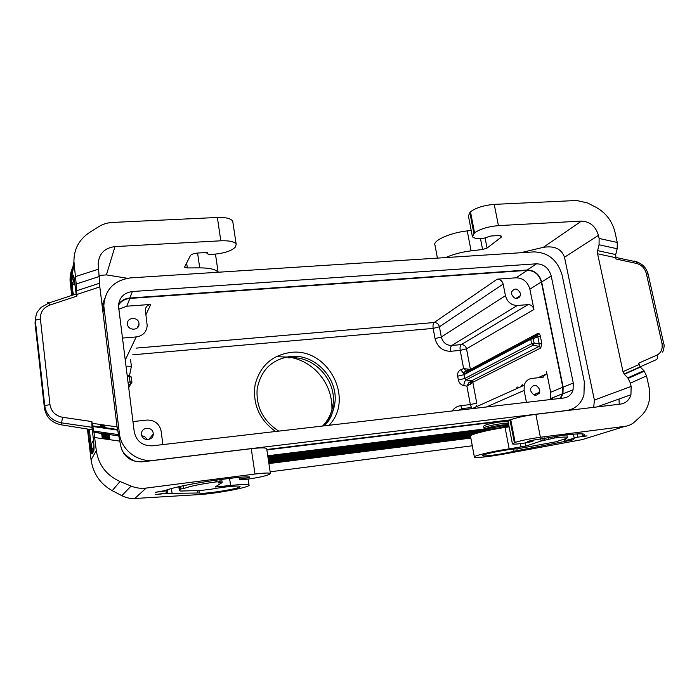 <?xml version="1.0" encoding="UTF-8"?>
<svg xmlns="http://www.w3.org/2000/svg" width="699" height="699" viewBox="0 0 699 699"><rect width="100%" height="100%" fill="white"/><g stroke="black" fill="none" stroke-linecap="round" stroke-linejoin="round"><path stroke-width="1.05" d="M132.408 291.518L536.544 263.794C543.979 264.082 548.872 268.136 551.214 275.974L573.267 382.991L573.093 389.771C571.607 394.507 568.54 397.25 563.901 397.984L152.321 445.822C142.474 445.988 136.454 441.34 134.252 431.868L118.472 305.987C119.127 297.617 123.775 292.802 132.408 291.518L129.822 298.019L527.238 269.997C534.569 270.26 539.375 274.244 541.664 281.95L563.149 387.185L562.957 393.852L560.581 398.369M103.802 305.856L119.415 433.52C121.058 449.824 137.817 462.677 154.191 460.318L566.461 410.549C575.26 409.107 581.087 403.917 583.945 394.987L584.312 381.759L562.127 275.17C557.662 260.238 548.322 252.479 534.115 251.885L130.643 277.879C113.954 280.273 104.999 289.604 103.802 305.856L102.613 309.517M510.165 419.907L266.817 449.501M122.089 450.61C125.575 455.556 130.136 459.199 135.772 461.532M102.246 306.538L104.238 300.404M508.907 420.449L266.878 449.911M102.08 305.218L104.614 298.709M115.641 429.833L115.562 429.203M123.54 453.232L132.871 460.667M145.899 314.777L150.766 304.441L126.79 306.197L118.786 309.281M126.79 306.197L129.874 298.429C124.868 298.91 121.076 301.173 118.48 305.218M129.874 298.429L527.308 270.356C534.438 270.609 539.112 274.48 541.332 281.977L562.817 387.229L562.634 393.703L560.013 398.439M118.55 304.31C121.259 300.561 125.016 298.464 129.822 298.019M122.421 338.071L136.2 336.935C142.919 335.852 146.589 332.06 147.192 325.577L145.331 310.024C145.637 306.8 147.445 304.939 150.766 304.441M497.207 279.172L516.115 277.8C523.114 278.027 527.701 281.819 529.868 289.159L533.966 309.474C533.022 306.302 531.057 304.677 528.06 304.607L517.339 305.489C511.275 305.332 507.308 302.073 505.447 295.694L503.158 284.082C502.231 280.911 500.248 279.277 497.207 279.172L434.184 322.519C436.892 322.571 438.64 323.987 439.418 326.774L433.17 328.416C432.768 325.542 433.109 323.576 434.184 322.519L136.06 348.128M127.515 324.266L127.471 323.602C127.183 316.918 138.411 316.717 138.97 323.366L139.014 324.083C139.276 330.723 128.066 330.924 127.515 324.266M288.739 357.905C314.131 354.76 338.115 381.409 332.654 406.573C331.212 414.131 327.848 420.615 322.571 426.032M483.9 427.858L483.594 426.224C484.678 424.843 490.584 423.349 501.297 421.759L508.051 421.864M141.565 434.542C142.142 441.436 153.439 440.938 153.238 434.062L153.195 433.24C152.618 426.355 141.285 426.844 141.521 433.782L141.565 434.542M132.959 421.576L146.895 420.064C154.645 419.985 159.389 423.655 161.128 431.082L162.893 444.59M146.895 439.627C145.995 437.373 144.326 436.106 141.88 435.827M550.148 399.583L550.663 392.261L546.443 371.335L546.365 373.974L542.642 377.259L531.843 378.43C527.981 379.015 525.447 381.287 524.233 385.245L524.11 390.426L526.452 402.336M463.795 385.603C460.929 384.922 459.121 383.061 458.378 380.029L457.662 376.184L464.005 374.673L464.721 378.526L466.084 379.924L533.162 345.262L539.2 346.389L540.746 347.988L541.786 343.392L539.279 344.013L539.2 346.389L471.458 380.859L468.819 382.755L466.906 386.136L472.812 382.257L471.458 380.859L466.084 379.924C464.844 380.833 464.084 382.729 463.795 385.603L466.906 386.136L470.348 404.564L460.755 405.665C457.137 406.145 454.271 407.91 452.166 410.968M539.724 389.789L539.654 392.235C536.535 396.63 533.538 396.158 530.69 390.802L530.751 388.399C533.87 383.969 536.867 384.433 539.724 389.789M491.607 429.745L501.83 427.928M470.331 384.31L470.645 382.554L472.341 381.331M470.645 382.554L468.819 382.755M520.475 293.44C517.566 288.145 514.595 287.673 511.554 292.016L511.528 294.148C514.429 299.443 517.4 299.923 520.44 295.607L520.475 293.44M467.491 369.133L468.374 370.47L466.6 370.942L463.62 368.574L470.401 369.43L470.375 370.173M469.099 371.239L466.6 370.942M468.374 370.47L469.99 370.522L466.714 370.986L462.887 372.576L460.833 369.719C458.334 370.959 457.277 373.117 457.662 376.184M536.998 335.214L537.811 333.414C538.929 333.126 539.768 334.035 540.327 336.14L537.819 336.761L536.954 335.232L531.694 337.399M566.845 434.848L567.352 437.312C566.155 436.831 561.952 437.05 554.726 437.967L541.078 441.025L525.753 446.102L509.169 448.854L505.045 427.438C487.247 429.955 467.928 435.049 470.549 436.403L474.35 456.84M505.045 427.438L509.125 426.844M510.733 419.68C516.902 417.53 525.272 415.739 535.853 414.315L620.572 404.083C625.78 403.236 629.24 400.125 630.952 394.752L631.127 386.425L630.419 383.148L627.824 377.853L643.919 370.662L646.549 375.896L648.908 386.617C650.184 392.567 650.035 398.264 648.48 403.725C647.021 408.6 644.557 412.663 641.097 415.914L634.788 421.75C631.992 424.31 628.716 425.848 624.941 426.355L540.397 437.259C529.79 438.745 521.367 440.457 515.128 442.397L510.733 419.68L509.973 419.985L508.086 421.471L512.358 443.62M515.128 442.397L512.419 443.926C513.468 444.337 517.068 444.136 523.228 443.306L530.288 441.943L533.389 440.894L533.215 440.029M527.422 441.593L533.389 440.894M527.422 441.619L530.917 440.527L562.616 435.372C575.067 433.799 582.311 433.432 584.364 434.245C585.124 434.647 584.539 435.276 582.608 436.124L582.145 433.861M482.581 455.486L482.633 455.739C483.586 456.796 503.595 453.931 514.036 451.257L573.608 439.75L565.963 440.501L577.732 437.146L587.073 435.931L582.608 436.124M482.633 455.739C479.549 454.708 509.064 448.828 517.697 448.784L555.539 441.873L565.404 438.754C567.221 438.081 567.868 437.6 567.352 437.312M509.169 448.854C491.31 451.458 471.851 456.185 474.42 457.198C477.967 457.941 488.173 456.831 505.019 453.861L582.302 439.592L590.367 437.085M541.078 441.025L540.598 438.579M564.871 441.017L564.556 439.453M565.963 440.501L565.674 439.094M577.732 437.146L577.077 433.922M619.008 399.024L619.218 404.249M593.713 407.325L594.377 400.055L564.495 257.258C561.55 248.879 554.482 245.576 543.28 247.35L520.502 252.758M498.439 225.628L581.446 221.094C589.991 221.548 595.662 226.301 598.449 235.371L599.122 238.473L599.06 244.79L617.182 248.739L617.252 242.457L615.024 232.286C612.202 221.041 605.788 212.671 595.793 207.166L587.614 202.99L576.666 200.482L494.228 204.379L498.439 225.628C488.129 226.572 480.169 228.966 474.56 232.819L472.402 236.638C473.642 238.289 477.268 238.892 483.28 238.464L490.82 236.017L498.457 235.572L501.655 236.175L501.096 237.302L487.063 248.058L482.598 249.491L471.082 250.845C461.323 252.103 452.865 254.349 445.717 257.582M471.205 230.452L467.247 230.906C449.955 232.706 431.947 240.98 435.04 245.358L437.408 258.114M494.228 204.379C483.953 205.27 476.036 207.725 470.479 211.762L468.382 215.808L472.209 235.668M617.182 248.739L615.697 254.55L615.95 259.006L636.588 263.444C641.603 264.851 644.871 268.285 646.392 273.72L661.927 343.192C662.879 348.836 661.228 352.803 656.955 355.101L638.72 363.165L640.101 366.888L643.919 370.662M599.06 244.79L597.628 250.644L597.601 253.789L623.001 371.65L624.277 374.271L640.328 367.132M627.824 377.853L624.277 374.271M206.773 252.505L206.878 253.213C207.323 254.069 208.931 254.462 211.701 254.41C223.706 253.571 231.64 251.072 235.502 246.922L236.183 244.327C234.733 241.679 229.604 240.508 220.805 240.806L114.986 246.59C104.483 248.005 98.891 253.746 98.227 263.803L99.826 286.905L117.083 426.932L120.525 445.08C123.146 456.508 130.407 462.091 142.299 461.829L251.264 448.671C260.308 447.657 265.437 447.613 266.677 448.557L270.391 473.459C269.185 472.742 264.047 472.935 254.986 474.044L251.264 448.671M270.391 473.459L269.412 474.411C265.026 476.237 256.638 477.976 244.248 479.636L239.425 479.785L239.067 477.33M87.436 429.02L91.071 459.916C93.229 473.695 100.28 483.953 112.224 490.663L121.836 495.652C126.038 497.802 130.346 498.754 134.741 498.501L198.542 494.63C216.174 493.704 251.675 486.976 249.01 485.001L248.154 479.112M219.897 479.663L220.185 481.716L218.385 482.957L222.142 482.563L215.135 486.993L230.6 485.49C241.671 484.285 247.813 484.119 249.01 485.001M220.185 481.716L216.043 481.917C200.159 484.119 189.42 486.338 183.82 488.575L183.444 485.709M239.416 479.776L240.954 478.867L249.001 477.688L249.648 476.98C246.153 476.692 239.888 477.111 230.88 478.247L219.469 479.715C197.127 482.563 172.767 487.456 164.833 490.611L155.528 492.271L167.83 490.663L166.318 492.314L167.271 492.804L155.099 494.691L165.453 493.468L199.294 492.978C202.483 494.726 242.448 488.321 239.993 486.452C239.67 485.307 224.021 486.766 211.544 489.151L201.163 490.445L180.7 491.048L179.355 490.532L179.713 489.85L180.945 488.951L183.82 488.575M121.836 495.652L131.089 486.076C135.947 488.051 140.971 488.715 146.161 488.077L254.986 474.044M131.089 486.076L120.036 481.515C106.475 475.337 98.568 465.018 96.296 450.54L93.963 432.34L91.866 421.584L92.006 427.622M71.691 295.459L70.075 280.981C69.874 275.965 70.782 271.457 72.783 267.472M114.986 246.59L106.414 274.89L127.314 278.272M106.414 274.89L99.328 275.45M99.363 276.463L76.2 284.012L76.951 296.105L76.086 292.829M76.2 284.012L73.937 261.758C73.841 249.246 79.039 239.495 89.524 232.479L98.812 226.633C102.902 224.099 107.436 222.701 112.425 222.448L217.38 217.476L220.805 240.806M93.683 451.047L93.657 450.654C94.147 448.242 94.024 444.232 93.29 438.64L93.299 438.544C94.094 445.516 94.225 449.684 93.683 451.047L92.128 453.913L92.679 451.17L91.578 450.506L91.097 444.52L90.031 445.036L88.161 429.134M93.954 446.207L91.578 450.506L91.412 452.192L92.102 453.52L94.024 448.688M91.98 427.552L93.317 438.684M72.25 294.296C71.516 287.918 71.35 283.584 71.726 281.304L72.862 283.733C72.006 285.052 72.128 288.303 73.246 293.484L72.25 294.296L72.355 295.24M98.419 431.729L98.585 433.004M44.43 408.129L35.055 323.392L35.352 317.87M91.866 421.584L62.587 417.277C55.422 415.783 51.219 411.58 49.979 404.686C46.938 405.044 45.217 405.525 44.797 406.119L44.421 408.033C46.055 417.146 51.577 422.729 60.979 424.774L61.556 422.851C52.032 420.868 46.44 415.293 44.797 406.119L35.343 320.762C35.728 319.959 37.423 319.408 40.42 319.111C40.131 312.357 43.268 307.674 49.821 305.07L76.951 296.105M60.796 424.747L92.242 429.789M71.726 281.304L72.888 275.642L74.042 278.115L72.862 283.733L75.081 285.244M72.888 275.642C73.351 273.816 73.989 276.122 74.784 282.553L74.81 282.815M232.881 222.203L232.758 221.4C231.29 218.56 226.161 217.258 217.38 217.476M197.599 253.038L199.704 267.857L187.332 267.935L184.536 267.167L190.425 255.537C191.491 254.218 194.016 253.37 198.009 253.012L207.245 252.479L206.869 253.16M199.704 267.857C209.822 267.935 215.904 269.395 217.948 272.252M222.142 482.563L221.697 479.427M180.945 488.951L180.595 486.321M167.271 492.804L167.07 491.257M167.83 490.663L167.699 489.623M240.954 478.867L240.709 477.19M331.946 409.701C332.235 394.454 326.879 381.383 315.878 370.479C309.124 364.109 301.295 359.871 292.418 357.748M289.552 357.172L277.232 356.691M127.262 376.446L129.402 376.787L129.533 375.695L131.281 376.971L131.928 382.336L130.04 381.829L129.402 376.787L131.281 376.971L131.893 381.96M104.002 308.705L102.919 312.007M119.415 433.52L118.821 434.463M118.699 434.664L117.974 435.809M129.542 375.608L131.386 366.328L127.157 366.171M126.388 369.491L126.737 367.027M132.766 354.804L433.17 328.416L435.031 338.604L441.296 336.988L439.418 326.774L503.158 284.082M125.2 360.116L136.2 336.935M131.386 366.328L130.503 359.391M516.115 277.8L527.308 270.356M137.589 327.621L138.979 324.616M278.761 431.126C263.13 420.868 255.93 406.844 257.153 389.072C260.718 370.19 271.771 359.33 290.295 356.49C315.799 353.336 339.915 380.125 334.445 405.42C332.89 413.511 329.185 420.352 323.322 425.944M275.502 431.501C259.233 419.627 252.444 403.987 255.135 384.599C260.115 365.935 271.955 355.214 290.653 352.445C327.691 347.351 354.935 398.561 329.072 425.28M528.06 304.607L461.323 344.581C460.178 345.577 459.811 347.508 460.222 350.382L463.62 368.574L460.833 369.719M533.966 309.474L466.521 348.81L460.222 350.382L450.68 351.3C442.598 351.213 437.382 346.984 435.031 338.604M536.544 263.794L527.238 269.997M131.928 382.336L130.599 384.205L130.04 381.829L128.039 382.571M100.595 424.511L100.979 427.692M101.512 432.174L102.29 438.623M109.367 428.915L109.289 428.286M127.122 375.311L129.533 375.695L129.464 375.232M509.082 426.608L499.322 427.814M485.622 429.518L267.857 456.482M507.09 427.141L494.132 428.749M488.68 429.422L267.9 456.788M471.869 434.996L268.451 460.458M471.187 435.355L268.495 460.737M484.923 431.169L268.101 458.133M487.823 430.523L268.058 457.836M109.926 439.723L109.14 433.275M108.598 428.802L108.52 428.181M107.043 439.304L106.265 432.864M105.724 428.382L105.645 427.753M102.963 438.719L102.185 432.27M101.643 427.788L101.259 424.608M477.391 433.083L268.259 459.164M267.752 455.757L484.905 428.915M505.167 426.407L508.951 425.944M105.654 439.112L104.876 432.664M104.334 428.181L104.256 427.552M470.759 437.522L268.827 462.956M268.914 463.568L470.864 438.09M128.686 387.709L130.599 384.205L128.345 385.035M108.467 439.514L107.69 433.065M107.139 428.592L107.069 427.963M470.523 436.377L268.643 461.724M475.809 433.555L268.302 459.453M104.291 438.911L103.513 432.463M102.971 427.98L102.587 424.8M470.593 436.63L268.678 461.995M270.146 471.808L471.502 445.875M573.267 382.991L563.149 387.185M551.214 275.974L541.664 281.95M539.182 393.362L539.008 392.506M534.953 335.765L535.119 336.595M518.099 387.997L517.872 386.835M521.568 386.442L521.34 385.271M551.476 399.426L551.389 398.238M543.272 377.145L542.94 375.52M463.105 409.57L461.873 408.627L460.755 405.665M463.638 409.492L462.135 409.815M550.663 392.261L562.817 387.229M458.378 380.029L464.721 378.526L531.616 343.655L530.733 339.268L531.598 337.442L533.241 338.657L537.819 336.761L539.279 344.013L534.115 343.043L533.241 338.657L530.733 339.268L464.005 374.673L464.791 373.048M464.695 373.091L462.887 372.576L464.031 373.939L530.751 338.438L537.461 335.634L538.186 334.594L537.793 334.244L531.922 337.381M486.382 406.993L524.11 390.426M535.644 395.328L535.382 394.035M522.931 385.831L522.695 384.66M475.836 406.975L476.639 405.455M458.693 410.208L461.873 408.627L471.476 407.517L470.348 404.564L476.744 403.131L472.812 382.257L540.746 347.988M552.385 397.836L552.49 399.312M541.603 377.373L541.375 376.228M505.447 295.694L441.296 336.988C442.869 342.58 446.355 345.411 451.755 345.481L461.323 344.581C464.005 344.616 465.735 346.022 466.521 348.81L470.401 369.43L537.811 333.414M534.115 343.043L533.162 345.262L531.616 343.655L534.115 343.043M506.382 424.712C502.197 426.023 496.98 427.098 490.733 427.928L486.189 428.321M507.998 421.628L508.365 423.489L507.072 425.333C502.127 428.015 485.001 430.645 483.944 428.085L485.097 427.168C489.038 425.778 494.56 424.608 501.664 423.638L508.435 423.655M506.854 425.848C503.027 427.159 497.819 428.26 491.231 429.151C485.211 429.824 483.42 429.588 485.857 428.443C489.623 427.133 494.892 426.014 501.664 425.088C507.745 424.433 509.466 424.686 506.854 425.848M517.339 305.489L451.755 345.481C450.637 346.477 450.278 348.417 450.68 351.3M533.416 336.577L533.555 337.241M519.392 296.262L519.715 297.136M541.786 343.392L540.327 336.14M529.868 289.159L541.332 281.977M624.941 426.355L582.302 439.592M525.753 446.102L525.15 443.009M554.726 437.967L554.421 436.429M554.359 438.011L554.054 436.473M548.724 439.147L548.348 437.277M544.905 440.405L544.416 437.906M543.237 440.746L542.73 438.194M514.036 451.257L513.616 449.073M553.494 443.428L553.241 442.187M517.216 450.558L516.876 448.81M540.397 437.259L535.853 414.315M514.359 442.659L509.973 419.985M574.246 438.256L573.416 434.184M630.419 383.148L646.549 375.896M599.122 238.473L617.252 242.457M469.807 212.356L473.87 233.379M470.479 211.762L474.56 232.819M598.449 235.371L564.495 257.258M581.446 221.094L543.28 247.35M485.141 238.21L487.063 248.058M480.475 238.604L482.598 249.491M467.247 230.906L471.082 250.845M501.096 237.302L500.781 235.694M623.001 371.65L639.026 364.546M597.601 253.789L615.662 257.678M663.639 343.384L661.927 343.192M656.955 355.101C657.846 357.355 657.628 358.884 656.317 359.662L640.083 366.879M648.13 274.104L646.392 273.72M631.127 386.425L594.377 400.055M636.212 261.548L638.266 262.457M636.588 263.444L636.352 261.854L634.43 261.042M521.026 447.098L520.362 443.673M597.628 250.644L615.697 254.55M146.161 488.077L134.741 498.501M120.036 441.165L94.749 437.548M118.882 434.691L93.683 431.038M99.546 283.235L76.462 290.81M99.826 286.905L76.768 294.506M49.979 404.686L40.42 319.111M117.083 426.932L92.067 423.262M35.273 319.959L35.055 323.48L35.273 319.959C36.016 314.996 36.872 312.086 37.842 311.238L41.101 307.385L48.851 302.982L47.864 302.117L47.689 303.375M49.821 305.07L48.851 302.982L76.61 293.842M74.784 282.553L76.034 293.082M70.267 283.436L74.138 264.362M91.071 459.916L96.296 450.54M93.299 438.544L91.988 427.447M92.128 453.913C91.543 454.621 90.844 451.659 90.031 445.036M92.679 451.17L93.981 448.741M93.474 440.221L91.097 444.52L89.297 429.317M73.412 294.891L73.273 293.755M74.679 294.48L73.517 293.676M98.183 431.694L97.545 432.856M35.072 323.532L44.535 408.898M62.587 417.277L61.556 422.851L92.058 427.299M98.795 269.071L75.597 276.568M186.624 262.876L187.332 267.935M117.65 430.121L92.591 426.469M112.224 490.663L120.036 481.515M217.922 486.932L217.704 485.333M230.6 485.49L229.595 478.413M179.713 489.85L179.276 486.618M216.043 481.917L215.808 480.204M216.498 481.864L216.262 480.143M219.477 482.913L219.39 482.293M172.129 493.634L171.456 488.531M197.712 492.882L197.389 490.541M199.294 492.978L198.953 490.497M249.001 477.688L248.888 476.919M247.376 478.037L247.21 476.884M332.654 406.573L334.445 405.42L331.536 415.372C329.369 419.356 329.945 419.671 324.485 425.813M108.415 433.17L109.201 439.619M104.632 425.106L105.016 428.277M105.558 432.76L106.335 439.208M153.238 434.062L148.817 439.488M103.251 424.896L103.635 428.076M104.177 432.559L104.955 439.007M101.905 424.704L102.29 427.884M102.823 432.366L103.601 438.815M106.973 432.961L107.751 439.409M573.093 389.771L562.957 393.852M539.348 392.357L539.445 392.838M541.751 376.062L542.005 377.329M550.462 398.605L562.634 393.703M533.931 337.093L533.791 336.385M521.585 385.158L521.812 386.329M472.105 408.653L524.233 385.245M546.365 373.974L537.968 377.766M539.654 392.235L533.608 394.786M534.228 394.533L534.342 395.101M516.779 387.333L517.007 388.495M624.058 374.017L640.101 366.888M662.713 352.095C664.199 347.919 664.496 344.974 663.613 343.253L648.087 273.921C646.147 267.603 642.232 263.584 636.352 261.854L615.601 257.389M628.27 378.36L644.382 371.16M630.952 394.752L596.859 406.949M119.197 435.984L93.963 432.34M74.435 279.862L74.776 282.649M74.784 282.719L76.025 293.239M70.075 280.981L73.937 261.758M215.484 254.156L218.114 272.243M236.183 244.327L232.758 221.4M117.493 429.492L92.451 425.831M178.848 486.714L179.32 490.296M139.014 324.083L137.205 327.98M520.44 295.607L515.74 298.543"/></g></svg>
